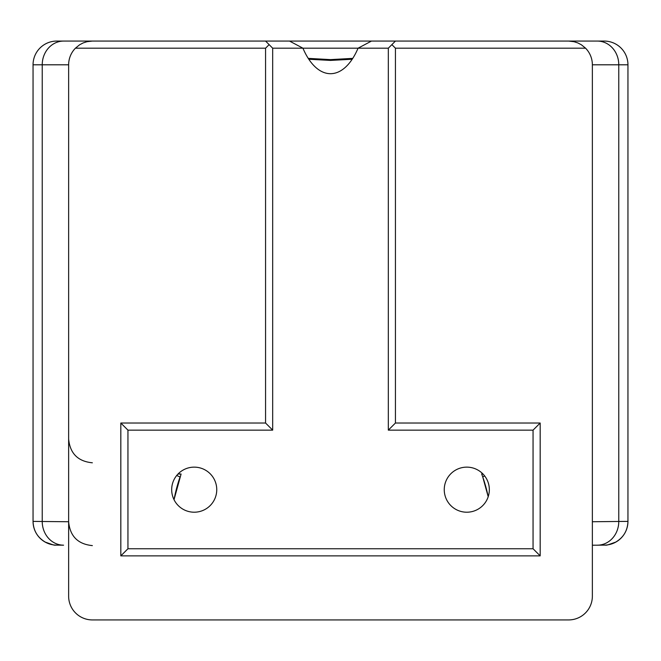 <?xml version="1.0" encoding="UTF-8"?>
<svg xmlns="http://www.w3.org/2000/svg" width="661" height="661" viewBox="0 0 661 661"><rect width="100%" height="100%" fill="white"/><g stroke="black" fill="none" stroke-linecap="round" stroke-linejoin="round"><path stroke-width="0.99" d="M585.58 48.195L581.407 44.799L577.83 42.924L573.988 41.684L568.642 41.073L395.435 41.073L391.874 44.634L395.435 48.195L585.58 48.195A23.722 23.722 0 0 1 592.363 64.803L592.363 596.197A23.722 23.722 0 0 1 568.642 619.927L92.358 619.927A23.722 23.722 0 0 1 68.637 596.197L68.637 64.803A23.722 23.722 0 0 1 75.42 48.195L265.565 48.195L269.126 44.634L265.565 41.073L56.772 41.073A23.722 23.722 0 0 0 33.05 64.803L33.05 521.397A23.722 23.722 180 0 0 56.772 545.118L63.431 545.185M395.435 41.073L371.457 41.073L358.064 48.195A72.322 36.165 -90 0 1 302.936 48.195L388.321 48.195L391.874 44.634M388.321 48.195L388.321 430.137L533.055 430.137L533.055 548.754L127.945 548.754L127.945 430.137L120.823 423.023L120.823 555.868L127.945 548.754M120.823 555.868L540.177 555.868L540.177 423.023L395.435 423.023L388.321 430.137M395.435 423.023L395.435 48.195M597.569 545.185L604.228 545.118A23.722 23.722 0 0 0 627.95 521.397L618.77 521.463A23.722 21.433 89.7 0 1 597.453 545.185C610.334 544.499 602.154 546.837 615.68 542.119C623.546 537.459 627.636 530.552 627.95 521.397L627.95 64.803A23.722 23.722 0 0 0 604.228 41.073L568.642 41.073M371.457 41.073L265.565 41.073M92.358 41.073L87.012 41.684L83.17 42.924L79.593 44.799L75.42 48.195M269.126 44.634L272.679 48.195L302.936 48.195L289.543 41.073M444.25 489.677A22.54 22.54 0 0 1 478.06 470.153A22.54 22.54 0 0 1 478.06 509.193A22.54 22.54 0 0 1 444.25 489.677M171.678 489.677A22.54 22.54 0 0 1 205.48 470.153A22.54 22.54 0 0 1 205.48 509.193A22.54 22.54 0 0 1 171.678 489.677M265.565 48.195L265.565 423.023L272.679 430.137L272.679 48.195M488.198 496.717A160.136 160.136 0 0 0 482.753 476.945L488.198 496.717M482.894 473.912L481.671 473.92L482.753 476.945A8.899 0.446 160.9 0 1 484.678 475.97M176.694 475.49L180.056 476.945A160.136 160.136 0 0 0 174.025 499.691L181.089 474.036L177.974 474.053M483.026 474.044L481.72 474.036M181.089 474.036L178.115 473.904M352.759 58.375L330.483 59.614L330.5 60.407L352.181 59.259M540.177 555.868L533.055 548.754M265.565 423.023L120.823 423.023M127.945 430.137L272.679 430.137M540.177 423.023L533.055 430.137M33.05 64.803L42.23 64.803L42.23 521.463A23.722 21.433 90.3 0 0 63.555 545.185C50.666 544.499 58.846 546.837 45.32 542.119C37.454 537.459 33.364 530.552 33.05 521.397L68.637 521.744L68.637 462.436M592.363 64.803L618.77 64.803L618.77 521.463L592.363 521.744L592.363 462.436M592.363 545.209L597.346 545.185A23.722 21.433 89.7 0 0 597.445 545.185L592.363 545.209M308.819 59.259L330.5 60.407M627.95 521.397A23.722 23.722 0 0 1 604.228 545.118M597.346 41.073A23.722 21.433 90 0 1 618.77 64.803L627.95 64.803A23.722 23.722 0 0 0 604.228 41.073M68.637 64.803L42.23 64.803A23.722 21.433 -90 0 1 63.654 41.073M308.241 58.375L330.517 59.614M92.358 462.799C77.948 461.395 70.041 453.487 68.637 439.078M92.358 545.606C77.973 544.185 70.058 536.278 68.637 521.884"/></g></svg>

